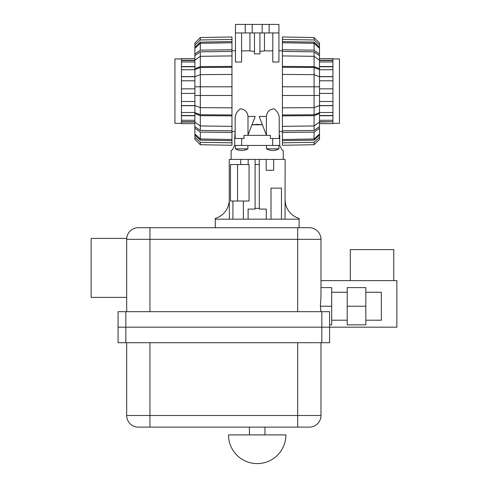 <?xml version="1.0" encoding="UTF-8"?>
<svg xmlns="http://www.w3.org/2000/svg" width="488" height="488" viewBox="0 0 488 488"><rect width="100%" height="100%" fill="white"/><g stroke="black" fill="none" stroke-linecap="round" stroke-linejoin="round"><path stroke-width="0.73" d="M350.311 280.624L350.311 249.588L393.761 249.588L393.761 280.624M365.829 292.263L381.348 292.263L381.348 320.201L365.829 320.201M331.688 292.263L347.206 292.263M347.206 320.201L331.688 320.201M126.673 297.387L91.134 297.387L91.134 238.412L126.709 238.412M126.673 239.541C126.709 238.028 126.709 238.028 126.673 239.541C126.709 238.028 126.709 238.028 126.673 239.541M228.482 434.887A28.713 28.713 0 0 0 257.194 463.6A28.713 28.713 0 0 0 285.901 434.887L228.482 434.887M249.429 434.887L249.429 427.128M264.954 427.128L264.954 434.887M297.698 342.704L297.698 415.489L320.976 415.489L320.976 342.704M149.95 342.704L149.95 427.128L138.311 427.128L297.698 427.128L297.698 415.489L126.673 415.489A11.639 11.639 0 0 0 138.311 427.128A11.639 11.639 0 0 1 126.673 415.489L126.673 342.704M309.337 427.128A11.639 11.639 0 0 0 320.976 415.489A11.639 11.639 0 0 1 309.337 427.128A11.639 11.639 0 0 0 320.976 415.489A11.639 11.639 0 0 1 309.337 427.128L297.698 427.128M329.589 327.186L329.589 342.704L118.059 342.704L118.059 311.667L329.589 311.667L329.589 327.186L118.059 327.186L396.866 327.186L396.866 280.624L320.976 280.624L320.976 287.609L331.688 287.609L331.688 324.855L329.589 324.855M365.829 306.232L365.829 287.609L347.206 287.609L347.206 306.232L365.829 306.232L365.829 324.855L347.206 324.855L347.206 306.232M320.878 311.667L320.366 306.232L331.688 306.232M320.366 306.232L320.976 297.076L320.976 239.346A11.639 11.639 0 0 0 309.337 227.707L138.311 227.707L149.95 227.707L149.95 311.667M309.337 227.707A11.639 11.639 0 0 1 320.976 239.346A11.639 11.639 0 0 0 309.337 227.707A11.639 11.639 0 0 1 320.976 239.346L126.673 239.346L126.673 311.667M126.673 239.346A11.639 11.639 0 0 1 138.311 227.707A11.639 11.639 0 0 0 126.673 239.346A11.639 11.639 0 0 1 138.311 227.707A11.639 11.639 0 0 0 126.673 239.346M278.916 148.834A12.414 12.414 0 0 1 266.503 148.834L278.916 148.834L278.916 145.454M266.503 145.454L266.503 148.834M247.88 148.834A12.414 12.414 0 0 1 235.466 148.834L247.88 148.834L247.88 145.454M235.466 145.454L235.466 148.834M299.095 227.707L299.095 218.392M215.287 218.392L215.287 227.707M279.228 135.365L279.697 135.365L279.697 145.454L282.034 149.914L283.266 150.554L283.266 159.417M279.697 138.47L270.382 138.47L270.382 135.365L244 135.365L244 138.47L234.685 138.47L234.685 145.454L232.349 149.914L231.117 150.554L231.117 159.417M281.472 188.13L271.011 188.13L281.472 188.13L281.472 219.167M232.91 219.167L232.91 201.013L230.47 201.013L230.47 164.541L240.724 164.541L240.724 159.417L255.096 159.417L255.096 208.364L259.287 208.364L259.287 209.084L266.271 209.084L266.271 219.167L266.271 209.084M240.724 164.541L249.045 164.541L249.045 201.013L232.91 201.013M237.552 164.541L237.552 201.013M273.658 159.417L273.658 170.281L266.186 170.281L266.186 159.417L285.126 159.417L285.029 219.167M255.096 159.417L266.186 159.417M271.011 219.167L271.011 188.13M285.126 199.769A19.398 19.398 0 0 0 299.028 218.374L299.028 219.167L215.354 219.167L215.354 218.374A19.398 19.398 0 0 0 229.256 199.769L229.256 159.417L240.724 159.417M229.256 199.769L229.354 219.167M243.378 201.013L243.378 219.167M248.197 159.417L248.197 164.541M234.685 138.47L235.155 131.486L231.971 131.486M234.685 145.454L279.697 145.454M248.111 219.167L248.111 209.084L255.096 209.084L255.096 208.364M259.287 159.417L259.287 208.364M332.926 58.932L339.447 58.932L339.447 123.336L332.926 123.336M319.5 120.298L332.926 120.298L332.926 121.756L319.5 121.756M332.926 121.756L319.5 122.043M332.926 122.043L332.926 123.647L319.5 123.647M319.5 58.621L332.926 58.621L332.926 120.298M332.926 115.729L319.5 115.729M319.5 112.514L332.926 112.514M332.926 115.51L319.5 115.51M332.926 105.676L319.5 105.676M319.5 101.474L332.926 101.474M332.926 105.561L319.5 105.561M332.926 93.409L319.5 93.409M319.5 88.859L332.926 88.859M332.926 80.794L319.5 80.794M319.5 76.592L332.926 76.592M332.926 76.707L319.5 76.707M332.926 69.753L319.5 69.753M319.5 66.539L332.926 66.539M332.926 66.752L319.5 66.752M332.926 61.97L319.5 61.97M319.5 60.225L332.926 60.225M332.926 60.512L319.5 60.512M181.457 58.932L174.936 58.932L174.936 123.336L181.457 123.336M194.883 123.647L181.457 123.647L181.457 58.621L194.883 58.621M181.457 60.225L194.883 60.225M194.883 61.97L181.457 61.97M181.457 60.512L194.883 60.512M181.457 66.539L194.883 66.539M194.883 69.753L181.457 69.753M181.457 66.752L194.883 66.752M181.457 76.592L194.883 76.592M194.883 80.794L181.457 80.794M181.457 76.707L194.883 76.707M181.457 88.859L194.883 88.859M194.883 93.409L181.457 93.409M181.457 101.474L194.883 101.474M194.883 105.676L181.457 105.676M181.457 105.561L194.883 105.561M181.457 112.514L194.883 112.514M181.457 115.51L194.883 115.51M194.883 115.729L181.457 115.729M181.457 120.298L194.883 120.298M194.883 122.043L181.457 122.043M181.457 121.756L194.883 121.756M314.071 67.503L319.5 69.595L319.5 76.726L314.071 74.64L314.071 67.503L282.412 67.295L282.412 66.398L314.071 66.612L319.5 68.698L319.5 69.595M314.071 51.819L319.5 55.675L319.5 60.17L314.071 56.315L314.071 51.819L282.412 51.429L282.412 49.776L314.071 50.166L319.5 54.022L319.5 55.675M314.071 114.759L282.412 114.973L282.412 107.842L314.071 107.628L314.071 114.759L319.5 112.673L319.5 76.726M319.5 105.542L314.071 107.628L314.071 86.791L319.5 86.791M314.071 42.12L319.5 47.159L319.5 48.324L314.071 43.286L314.071 42.12L282.412 41.608L282.412 39.449L314.071 39.961L319.5 45L319.5 47.159M319.5 122.098L319.5 126.593L314.071 130.448L314.071 125.953L319.5 122.098L319.5 113.57L314.071 115.656L282.412 115.869L282.412 114.973M319.5 133.944L319.5 135.109L314.071 140.148L314.071 138.982L319.5 133.944L319.5 128.246L314.071 132.102L282.412 132.492L282.412 126.349L314.071 125.953L314.071 115.656M319.5 95.477L282.412 95.477L282.412 86.791L314.071 86.791L314.071 74.64L282.412 74.426L282.412 67.295M314.071 66.612L314.071 56.315L282.412 55.919L282.412 51.429M314.071 50.166L314.071 43.286L282.412 42.773L282.412 41.608M314.071 130.448L282.412 130.839M314.071 140.148L282.412 140.66L282.412 139.495L314.071 138.982L314.071 132.102M282.412 86.791L282.412 74.426M319.5 68.698L319.5 60.17M282.412 66.398L282.412 55.919M319.5 54.022L319.5 48.324M282.412 49.776L282.412 42.773M319.5 45L319.5 42.993L314.071 37.545L282.412 36.99L282.412 39.449M314.071 39.961L314.071 37.545M282.412 142.819L282.412 145.278L314.071 144.722L319.5 139.269L319.5 137.268L314.071 142.307L282.412 142.819L282.412 140.66M314.071 144.722L314.071 142.307M319.5 135.109L319.5 137.268M282.412 139.495L282.412 132.492M319.5 126.593L319.5 128.246M282.412 107.842L282.412 95.477M319.5 112.673L319.5 113.57M282.412 126.349L282.412 115.869M200.312 114.759L194.883 112.673L194.883 105.542L200.312 107.628L200.312 114.759L231.971 114.973L231.971 115.869L200.312 115.656L194.883 113.57L194.883 112.673M200.312 130.448L194.883 126.593L194.883 122.098L200.312 125.953L200.312 130.448L231.971 130.839L231.971 132.492L200.312 132.102L194.883 128.246L194.883 126.593M200.312 67.503L231.971 67.295L231.971 74.426L200.312 74.64L200.312 67.503L194.883 69.595L194.883 105.542M194.883 76.726L200.312 74.64L200.312 95.477L194.883 95.477M200.312 140.148L194.883 135.109L194.883 133.944L200.312 138.982L200.312 140.148L231.971 140.66L231.971 142.819L200.312 142.307L194.883 137.268L194.883 135.109M194.883 60.17L194.883 55.675L200.312 51.819L200.312 56.315L194.883 60.17L194.883 68.698L200.312 66.612L231.971 66.398L231.971 67.295M194.883 48.324L194.883 47.159L200.312 42.12L200.312 43.286L194.883 48.324L194.883 54.022L200.312 50.166L231.971 49.776L231.971 55.919L200.312 56.315L200.312 66.612M194.883 86.791L231.971 86.791L231.971 95.477L200.312 95.477L200.312 107.628L231.971 107.842L231.971 114.973M200.312 115.656L200.312 125.953L231.971 126.349L231.971 130.839M200.312 132.102L200.312 138.982L231.971 139.495L231.971 140.66M200.312 51.819L231.971 51.429M200.312 42.12L231.971 41.608L231.971 42.773L200.312 43.286L200.312 50.166M231.971 95.477L231.971 107.842M194.883 113.57L194.883 122.098M231.971 115.869L231.971 126.349M194.883 128.246L194.883 133.944M231.971 132.492L231.971 139.495M194.883 137.268L194.883 139.269L200.312 144.722L231.971 145.278L231.971 142.819M200.312 142.307L200.312 144.722M231.971 39.449L231.971 36.99L200.312 37.545L194.883 42.993L194.883 45L200.312 39.961L231.971 39.449L231.971 41.608M200.312 37.545L200.312 39.961M194.883 47.159L194.883 45M231.971 42.773L231.971 49.776M194.883 55.675L194.883 54.022M231.971 74.426L231.971 86.791M194.883 69.595L194.883 68.698M231.971 55.919L231.971 66.398M266.381 116.443L266.381 135.084L259.189 116.443L266.381 116.443C266.985 111.831 269.51 109.288 273.957 108.812C277.483 111.404 279.24 114.552 279.228 118.255L279.228 138.47M235.155 138.47L235.155 118.255C235.143 114.552 236.9 111.404 240.425 108.812C244.872 109.288 247.398 111.831 248.002 116.443L255.194 116.443L248.002 135.084L248.002 116.443M231.971 50.782L235.466 50.782M251.979 124.769L262.404 124.769L257.194 124.361L251.979 124.769M282.412 131.486L279.228 131.486M278.916 50.782L282.412 50.782M241.597 32.934L241.597 62.019L235.466 62.019L235.466 32.934L278.916 32.934L278.916 62.019L272.786 62.019L272.786 32.934M272.786 50.874L264.459 50.874L259.909 51.441M259.909 32.934L259.909 53.887L254.474 53.887L254.474 32.934M254.474 51.441L249.923 50.874L241.597 50.874M266.192 134.596L266.192 135.365M248.191 135.365L248.191 134.596M245.244 32.934L245.244 24.4L235.466 24.4L235.466 32.934M249.923 50.874L249.923 32.934M264.459 32.934L264.459 50.874M245.244 24.4L252.223 24.4L252.223 32.934M252.223 24.4L262.16 24.4L262.16 32.934M262.16 24.4L269.144 24.4L269.144 32.934M269.144 24.4L278.916 24.4L278.916 32.934M126.673 415.489A11.639 11.639 0 0 0 138.311 427.128A11.639 11.639 0 0 1 126.673 415.489M125.819 311.667L125.819 342.704M321.83 311.667L321.83 342.704M297.698 311.667L297.698 227.707M272.713 138.47L272.713 145.454M241.67 138.47L241.67 145.454M259.287 164.541L255.096 164.541"/></g></svg>
